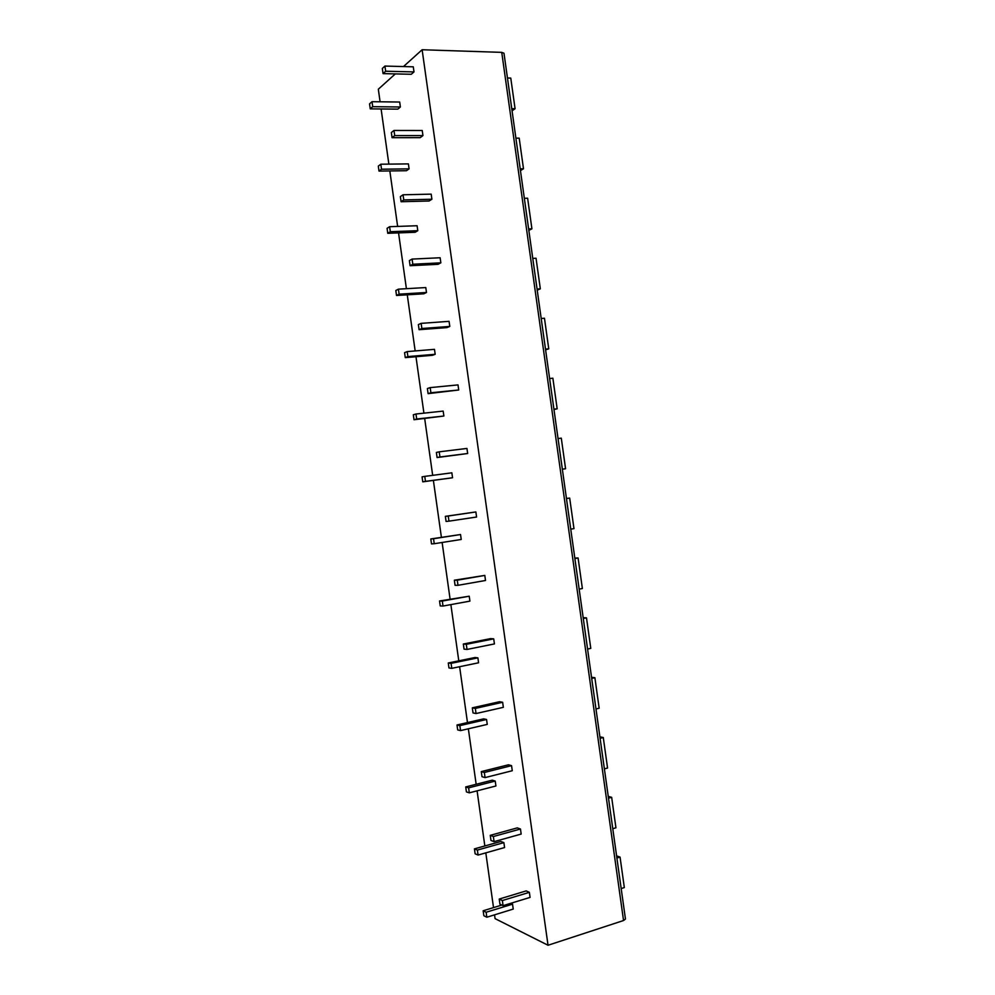 <?xml version="1.0" encoding="UTF-8"?>
<svg xmlns="http://www.w3.org/2000/svg" width="995" height="995" viewBox="0 0 995 995"><rect width="100%" height="100%" fill="white"/><g stroke="black" fill="none" stroke-linecap="round" stroke-linejoin="round"><path stroke-width="1.49" d="M403.472 66.566L422.129 49.75L501.741 52.362L503.98 53.22L625.457 919.057L623.542 920.524L548.034 945.25L495.075 918.634L494.54 914.853M395.313 73.904L378.324 89.214L380.09 101.788M381.097 108.965L388.871 164.125M389.829 170.941L397.639 226.425M398.547 232.892L406.408 288.699M407.266 294.818L415.164 350.937M415.972 356.707L423.92 413.161M424.691 418.584L432.676 475.349M433.385 480.423L441.394 537.288M442.128 542.474L450.088 599.077M450.872 604.612L458.782 660.842M459.615 666.712L467.476 722.569M468.346 728.788L476.157 784.271M477.09 790.838L484.839 845.949M485.809 852.864L493.52 907.602M422.129 49.75L548.034 945.25M501.841 905.064L483.16 910.773L483.856 915.723L486.829 917.228L513.233 909.082L512.537 904.169L510.733 903.323M503.084 905.661L530.074 897.403L529.365 892.341L526.131 890.911L499.229 899.057L499.938 904.156L503.084 905.661L502.363 900.537L499.229 899.057M478.073 855.053L504.577 847.553L503.88 842.628L500.858 841.471L474.441 848.872L475.137 853.822L478.073 855.053L477.376 850.078L474.441 848.872M494.08 841.646L521.169 834.071L520.46 829.009L517.276 827.877L490.261 835.352L490.97 840.452L494.08 841.646L493.358 836.521L490.261 835.352M469.317 792.841L495.92 785.988L495.224 781.063L492.239 780.179L465.722 786.933L466.419 791.896L469.317 792.841L468.62 787.866L465.722 786.933M485.062 777.605L512.263 770.727L511.554 765.652L508.408 764.807L481.281 771.61L482.003 776.709L485.062 777.605L484.341 772.481L481.281 771.61M460.561 730.604L487.251 724.397L486.555 719.472L483.607 718.863L456.991 724.982L457.7 729.932L460.561 730.604L459.852 725.616L456.991 724.982M476.045 713.539L503.346 707.333L502.637 702.271L499.527 701.724L472.314 707.831L473.023 712.93L476.045 713.539L475.324 708.415L472.314 707.831M451.792 668.341L478.583 662.782L477.886 657.844L474.976 657.521L448.272 662.993L448.969 667.956L451.792 668.341L451.083 663.354L448.272 662.993M467.028 649.436L494.428 643.927L493.719 638.852L490.647 638.603L463.334 644.026L464.056 649.138L467.028 649.436L466.307 644.312L463.334 644.026M443.024 606.042L469.914 601.129L469.217 596.204L439.541 600.98L440.238 605.943L443.024 606.042L442.315 601.055L439.541 600.98M457.998 585.309L485.51 580.483L484.801 575.408L454.354 580.197L455.063 585.309L457.998 585.309L457.277 580.184L454.354 580.197M434.243 543.718L461.232 539.464L460.536 534.526L430.798 538.942L431.507 543.904L434.243 543.718L433.546 538.73L430.798 538.942M448.969 521.156L476.593 517.014L475.871 511.94L445.362 516.343L446.083 521.455L448.969 521.156L448.247 516.019L445.362 516.343M422.763 481.841L452.551 477.762L451.854 472.824L424.765 476.381L422.067 476.866L422.763 481.841L425.462 481.369L424.765 476.381M437.091 457.563L467.662 453.509L466.941 448.434L439.218 451.829L436.37 452.451L437.091 457.563L439.939 456.966L439.218 451.829M414.019 419.741L443.869 416.034L443.173 411.097L415.985 414.007L413.323 414.778L414.019 419.741L416.681 418.994L415.985 414.007M428.099 393.647L458.72 389.99L458.011 384.903L430.176 387.615L427.377 388.535L428.099 393.647L430.91 392.751L430.176 387.615M405.276 357.628L432.452 355.315L435.176 354.282L434.479 349.344L407.191 351.596L404.567 352.653L405.276 357.628L407.9 356.596L407.191 351.596M419.094 329.693L446.917 327.616L449.79 326.435L449.068 321.348L421.134 323.363L418.373 324.581L419.094 329.693L421.868 328.512L421.134 323.363M396.52 295.478L423.808 293.811L426.482 292.493L425.785 287.555L398.41 289.159L395.823 290.503L396.52 295.478L399.107 294.159L398.41 289.159M410.089 265.727L438.011 264.322L440.847 262.842L440.126 257.755L412.092 259.086L409.368 260.603L410.089 265.727L412.813 264.235L412.092 259.086M387.764 233.303L415.151 232.283L417.788 230.691L417.092 225.741L389.617 226.698L387.067 228.328L387.764 233.303L390.314 231.698L389.617 226.698M401.084 201.724L429.106 201.002L431.892 199.224L431.183 194.137L403.05 194.784L400.363 196.6L401.084 201.724L403.771 199.92L403.05 194.784M379.008 171.09L406.482 170.717L409.094 168.851L408.398 163.901L380.811 164.212L378.311 166.115L379.008 171.09L381.52 169.212L380.811 164.212M392.067 137.683L420.201 137.658L422.95 135.581L422.228 130.494L393.995 130.444L391.346 132.559L392.067 137.683L394.716 135.594L393.995 130.444M370.252 108.865L397.813 109.139L400.388 106.987L399.691 102.037L372.018 101.689L369.543 103.878L370.252 108.865L372.715 106.689L372.018 101.689M383.05 73.618L411.283 74.277L413.995 71.914L413.273 66.814L384.928 66.068L382.329 68.493L383.05 73.618L385.662 71.23L384.928 66.068M616.589 855.887L620.059 857.093L616.888 858.038M620.059 857.093L624.325 887.565L621.166 888.547M608.243 796.386L611.664 797.318L608.492 798.189M611.664 797.318L615.942 827.803L612.783 828.711M599.885 736.847L603.281 737.519L600.097 738.315M603.281 737.519L607.559 768.028L604.375 768.861M591.528 677.296L594.886 677.707L591.689 678.416M594.886 677.707L599.164 708.216L595.98 708.975M583.169 617.708L586.49 617.858L583.281 618.492M586.49 617.858L590.781 648.379L587.572 649.063M574.812 558.096L578.095 557.984L574.874 558.543M578.095 557.984L582.373 588.518L579.165 589.127M566.441 498.47L569.687 498.085L566.453 498.57M569.687 498.085L573.978 528.644L570.757 529.153M562.349 469.23L565.57 468.732L561.292 438.161L558.046 438.559M565.57 468.732L562.337 469.167M553.979 409.567L557.163 408.796L552.872 378.212L549.626 378.535M557.163 408.796L553.916 409.156M545.596 349.867L548.755 348.835L544.464 318.238L541.193 318.487M548.755 348.835L545.496 349.108M537.213 290.142L540.335 288.849L536.044 258.24L532.76 258.401M540.335 288.849L537.064 289.048M528.83 230.392L531.915 228.825L527.624 198.216L524.328 198.303M531.915 228.825L528.631 228.95M520.447 170.618L523.494 168.789L519.203 138.156L515.895 138.168M523.494 168.789L520.198 168.839M512.064 110.818L515.074 108.729L510.771 78.083L507.462 78.008M515.074 108.729L511.766 108.691M512.537 904.169L486.132 912.253L483.16 910.773M486.829 917.228L486.132 912.253M529.365 892.341L502.363 900.537M503.88 842.628L477.376 850.078M520.46 829.009L493.358 836.521M495.224 781.063L468.62 787.866M511.554 765.652L484.341 772.481M486.555 719.472L459.852 725.616M502.637 702.271L475.324 708.415M477.886 657.844L451.083 663.354M493.719 638.852L466.307 644.312M469.217 596.204L442.315 601.055M484.801 575.408L457.277 580.184M460.536 534.526L433.546 538.73M475.871 511.94L448.247 516.019M452.551 477.762L425.462 481.369M467.662 453.509L439.939 456.966M443.869 416.034L416.681 418.994M458.72 389.99L430.91 392.751M435.176 354.282L407.9 356.596M449.79 326.435L421.868 328.512M426.482 292.493L399.107 294.159M440.847 262.842L412.813 264.235M417.788 230.691L390.314 231.698M431.892 199.224L403.771 199.92M409.094 168.851L381.52 169.212M422.95 135.581L394.716 135.594M400.388 106.987L372.715 106.689M413.995 71.914L385.662 71.23M501.741 52.362L623.542 920.524"/></g></svg>

